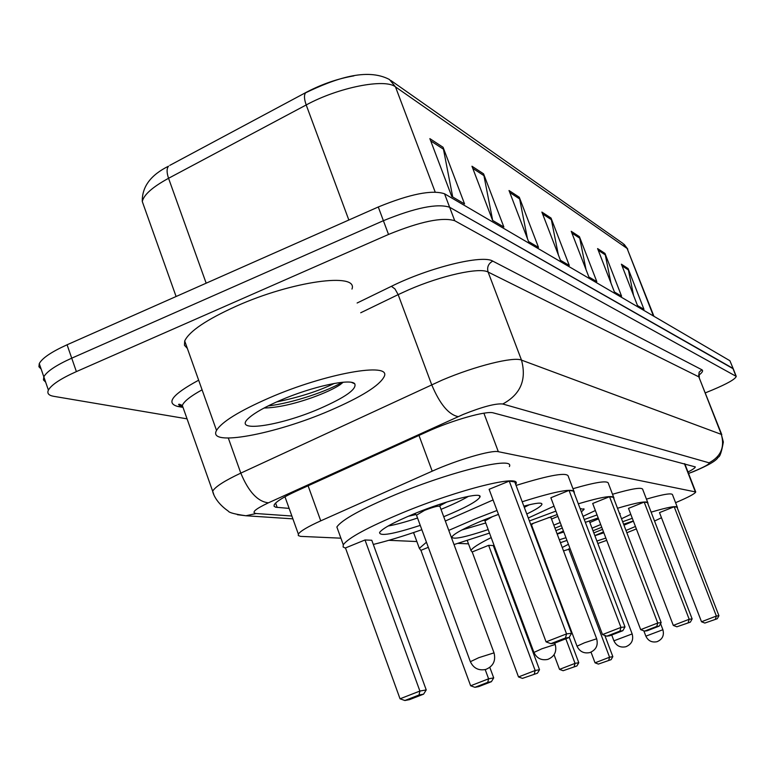 <?xml version="1.0" encoding="UTF-8"?>
<svg xmlns="http://www.w3.org/2000/svg" width="775" height="775" viewBox="0 0 775 775"><rect width="100%" height="100%" fill="white"/><g stroke="black" fill="none" stroke-linecap="round" stroke-linejoin="round"><path stroke-width="1.16" d="M675.577 502.684C688.171 497.347 694.894 493.782 695.737 491.98L498.335 451.699C491.641 449.8 457.211 459.875 432.198 471.171L320.743 520.848C307.782 526.7 300.322 531.127 298.365 534.12L298.307 535.573L300.613 536.377L340.903 538.179M388.827 540.311L416.873 541.551M458.073 543.391L468.497 543.847M687.997 472.033C692.763 469.553 695.204 467.848 695.32 466.908L493.375 412.901C486.593 410.498 452.009 420.273 426.938 431.82L296.186 491.195C283.437 497.066 276.113 501.609 274.214 504.806L274.069 506.211L275.677 507.228L289.133 508.4M187.066 418.849L53.659 396.306C48.651 395.415 46.897 393.351 48.389 390.106C51.383 384.807 60.712 378.636 76.386 371.603L388.517 234.447C420.331 221.485 442.399 216.913 454.722 220.72L736.25 376.398C735.339 379.14 727.367 383.673 712.341 389.999L705.405 392.838M41.133 369.045L38.924 366.759L39.263 363.611C42.179 358.137 51.45 351.86 67.076 344.778L378.278 206.983C410.014 194.002 432.101 189.604 444.54 193.789L729.885 360.724L733.257 368.803L449.626 207.245L732.879 368.319L735.872 375.914M378.278 206.983L383.392 220.701C415.168 207.729 437.245 203.244 449.626 207.245C437.245 203.244 415.168 207.729 383.392 220.701L71.726 358.176L383.392 220.701L388.517 234.447M45.648 382.143L43.458 379.924L43.826 376.844C46.781 371.457 56.081 365.238 71.726 358.176C56.081 365.238 46.781 371.457 43.826 376.844L48.389 390.106M429.863 138.628L451.738 196.414L464.574 203.961L443.087 147.298L429.863 138.628M452.716 196.986L443.087 147.298M471.965 166.228L492.609 220.429L503.866 227.036L483.571 173.833L471.965 166.228M492.687 220.478L483.571 173.833M509.02 190.524L528.56 241.548L538.509 247.399L519.289 197.247L509.02 190.524M527.465 238.71L519.289 197.247M621.405 264.198L637.486 305.544L643.977 309.361L628.108 268.586L621.405 264.198M633.572 295.478L628.108 268.586M597.593 248.581L614.42 291.991L621.579 296.195L604.984 253.435L597.593 248.581M610.991 283.137L604.984 253.435M571.233 231.299L588.874 276.985L596.818 281.654L579.429 236.675L571.233 231.299M586.045 269.671L579.429 236.675M541.88 212.069L560.422 260.264L569.296 265.476L551.035 218.056L541.88 212.069M558.368 254.917L551.035 218.056M169.773 165.385L306.658 92.109C322.08 84.068 337.842 78.643 353.923 75.863M729.885 360.724L733.169 368.571M593.815 532.919L602.543 529.383M622.654 521.73L632.303 518.301M651.126 512.159C668.457 506.986 677.243 505.455 677.466 507.567L677.321 507.974M661.482 517.748L654.536 521.042M636.372 528.918L626.859 532.745M646.437 499.129C663.613 494.111 672.322 492.716 672.584 494.934L677.253 507.034M605.847 538.063L596.895 541.028M594.832 535.602L603.502 531.892M674.192 506.763L659.506 512.614L701.511 621.763L716.362 616.038L674.192 506.763L677.021 507.199L718.929 615.728L717.282 618.731L704.833 623.052L717.282 618.731M606.718 540.359L597.835 543.498M562.243 547.489L568.424 544.283M623.604 524.22L633.32 520.965M635.432 526.467L625.997 530.478M570.158 548.884L563.522 550.87M715.441 618.963L716.362 616.038L718.929 615.728M598.397 664.078L611.107 659.651L598.397 664.078L595.035 662.828L609.576 657.219L612.841 656.638L604.839 635.452M608.772 660.077L609.576 657.219L568.666 548.826M595.035 662.828L591.025 652.163M612.841 656.638L611.107 659.651M704.833 623.052L701.511 621.763M633.398 521.158L623.972 525.188M603.841 532.774L594.88 535.719M269.312 397.875C325.733 373.279 391.704 361.712 384.226 376.505C379.692 385.514 361.518 396.897 329.704 410.643C275.038 434.349 207.032 447.039 216.525 430.454C221.611 421.929 239.204 411.07 269.312 397.875M187.356 348.421L184.46 345.262L184.702 340.952C189.313 331.225 206.499 319.639 236.288 306.173C292.097 281.102 358.563 272.103 351.976 289.065M264.081 408.018C277.227 407.747 293.357 404.25 312.441 397.517C324.832 392.973 333.996 388.759 339.934 384.846L343.199 382.23M319.852 408.561C279.058 426.357 231.105 433.157 249.066 417.793C255.023 412.571 265.496 406.72 280.492 400.239C312.102 386.531 350.823 378.142 354.766 383.819C356.984 389.098 345.34 397.352 319.852 408.561M268.111 405.935C293.657 402.981 329.307 390.348 341.92 382.346M276.656 401.915C299.412 397.236 318.622 391.075 334.287 383.431M584.263 519.521L597.05 514.929M617.501 508.255C637.651 502.268 647.813 500.573 647.987 503.149L647.832 503.585M630.792 514.348L621.511 518.746M601.739 527.262L593.001 530.768M612.512 494.266C632.477 488.463 642.572 486.913 642.795 489.635L647.706 502.433M565.944 537.714L559.337 539.768M557.109 533.849L563.415 531.02M644.19 502.093L628.506 508.371L673.301 625.415L689.188 619.273L644.19 502.093L647.454 502.597L692.143 618.925L690.341 622.151L676.885 626.791L690.341 622.151M566.971 540.427L560.432 542.674M540.514 548.933L539.972 549.087M536.329 539.39L536.842 539.148M555.908 530.681L562.292 528.037M585.338 522.35L598.193 517.933M619.312 512.972L620.184 513.651L619.806 514.29M600.702 524.53L592.013 528.172M688.229 622.412L689.188 619.273L692.143 618.925M563.144 670.714L576.91 665.948L563.144 670.714L559.521 669.377L575.04 663.381L578.789 662.712L569.238 637.244M574.217 666.442L575.04 663.381L565.818 638.784M559.521 669.377L554.057 654.759M578.789 662.712L576.91 665.948M676.885 626.791L673.301 625.415M598.542 518.843L589.872 522.515M563.793 532.028L557.186 534.062M632.138 633.873L589.407 521.294L588.748 521.129M529.412 520.965L555.908 511.122M578.305 503.798C602.01 496.785 613.897 494.896 613.984 498.112L613.81 498.577M595.365 510.502L583.062 516.344M561.371 525.605L554.958 528.153M572.958 488.705C596.469 481.895 608.288 480.19 608.433 483.581L613.606 497.114M534.333 532.483L533.801 532.667M530.662 524.297L557.206 514.552M609.538 496.698L592.691 503.479L640.673 629.639L657.752 623.023L609.538 496.698L613.316 497.288L661.182 622.616L659.215 626.093L656.754 626.403L644.567 631.121L647.096 630.782L659.215 626.093M535.467 535.486L534.934 535.68M495.186 548.38L494.431 548.584M472.285 552.197L470.977 550.55C472.091 548.051 478.824 543.73 491.176 537.588M580.107 508.555L584.059 509.349L581.386 511.926M560.199 522.505L553.825 525.15M488.628 545.338L472.198 551.945L518.514 676.943L535.167 670.501L488.628 545.338L493.297 545.542L539.516 669.716L537.443 673.204L522.447 678.377L537.443 673.204M656.754 626.403L657.752 623.023L661.182 622.616M534.333 673.775L535.167 670.501L539.516 669.716M522.447 678.377L518.514 676.943M644.567 631.121L640.673 629.639M557.893 516.392L551.529 519.056M532.047 526.39L531.514 526.574M596.634 638.707L550.928 517.467L548.245 517.613M533.558 523.135L531.447 524.801M448.783 530.381L475.114 518.95L497.017 510.483M522.205 501.754C556.557 490.963 573.936 487.824 574.333 492.328L574.139 492.823M554.028 506.143L528.298 517.991M516.072 485.441C550.444 474.784 567.872 471.839 568.375 476.606L573.8 490.914M488.192 529.577C464.545 537.462 452.445 539.904 451.893 536.92C454.16 533.5 465.019 527.775 484.452 519.744L498.461 514.358M569.044 490.401L550.86 497.753L602.504 634.57L620.969 627.401L569.044 490.401L573.481 491.088L624.999 626.927L622.829 630.705L619.932 631.073L606.757 636.178L609.731 635.781L622.829 630.705M489.5 533.093L454.014 544.563M421.028 550.579L419.353 548.342L426.444 542.219M523.852 506.153C536.222 502.859 542.248 502.268 541.928 504.38C541.105 506.308 536.067 509.514 526.797 514.009M428.323 547.334L420.932 550.327L470.638 685.778L488.599 678.803L485.208 669.61M414.276 534.498L413.453 532.59M619.932 631.073L620.969 627.401L624.999 626.927M487.746 682.349L474.939 687.318L478.669 686.621L491.408 681.68L487.746 682.349L488.599 678.803L493.704 677.893L489.829 667.391M493.704 677.893L491.408 681.68M474.939 687.318L470.638 685.778M606.757 636.178L602.504 634.57M529.354 504.748L524.297 507.344M481.43 520.984L484.268 520.209M485.731 522.97L461.929 529.945M498.49 514.426L492.571 516.596L484.966 520.916M345.563 548.206L343.112 546.985L343.286 544.767C348.237 537.879 368.018 527.213 402.622 512.75C459.178 489.316 521.895 473.845 515.937 484.017L515.724 484.501M493.084 499.943L445.325 521.023M338.065 530.333L336.863 527.01C341.707 519.831 361.392 508.991 395.918 494.469C452.358 470.938 515.162 455.952 509.388 466.569M420.253 525.382C393.167 534.169 379.605 536.542 379.576 532.493C382.404 528.463 393.971 522.205 414.267 513.748C446.923 500.233 483.513 491.147 479.88 497.201C477.158 501.347 465.407 507.732 444.618 516.344L443.726 516.702M509.252 481.101L489.112 489.316L546.075 641.874L566.554 633.892L509.252 481.101L514.765 481.953L571.572 633.291L569.083 637.515L565.479 637.97L550.87 643.657L554.561 643.163L569.083 637.515M421.842 529.712C403.668 536.067 387.481 540.979 373.308 544.447M365.006 539.972L345.466 547.944L400.036 698.798L419.895 691.058L365.006 539.972L371.787 540.262L426.231 689.934L423.586 694.158L419.052 694.991L404.879 700.513L409.5 699.641L423.586 694.158M565.479 637.97L566.554 633.892L571.572 633.291M419.052 694.991L419.895 691.058L426.231 689.934M404.879 700.513L400.036 698.798M550.87 643.657L546.075 641.874M468.517 496.31C461.987 500.166 452.997 504.448 441.537 509.136L441.014 509.359M408.289 516.257L415.923 514.561M417.551 518.029C405.548 522.011 395.734 524.675 388.11 526.022M439.987 505.668L446.884 501.997M493.966 652.695L439.958 506.521C439.096 505.484 433.961 506.753 424.574 510.347L416.514 515.191M684.412 463.673L695.223 491.553M308.101 485.789L320.743 520.848M418.984 435.434L432.198 471.171M483.891 413.191L498.335 451.699M688.539 473.428L692.627 471.839C704.494 466.938 709.968 463.925 709.048 462.811L502.762 403.998C495.719 403.281 482.583 406.739 463.363 414.373L268.421 502.82C255.188 509.097 251.09 512.672 256.147 513.534L291.865 516.024M213.842 494.624L212.66 491.205C215.188 486.778 224.566 480.752 240.802 473.118L442.147 380.108C475.24 365.994 513.583 356.461 521.498 360.113L721.331 434.387L723.346 442.002C721.593 452.009 719.868 457.066 718.183 457.153C716.672 460.544 708.263 465.436 692.966 471.83L689.111 473.215M357.12 303.006L391.394 286.324C429.437 267.433 482.622 254.452 492.774 261.117L701.869 369.752L699.166 372.136L698.624 376.272L721.331 434.387C724.916 447.185 720.818 456.659 709.048 462.811M502.762 403.998C520.548 394.397 526.787 379.769 521.498 360.113L488.114 272.054C479.725 267.075 441.256 275.532 408.502 289.898L398.166 294.626L431.685 384.72C439.822 404.075 448.657 414.712 458.18 416.621M701.869 369.752C703.39 370.615 702.479 372.339 699.147 374.945M721.787 434.678L698.817 376.844L488.114 272.054C486.807 267.21 488.357 263.558 492.774 261.117M182.038 407.233L177.766 406.458C165.521 403.136 172.486 394.378 198.662 380.196M454.722 220.72L444.54 193.789M76.386 371.603L67.076 344.778M268.421 502.82C257.746 501.677 248.542 491.776 240.802 473.118L228.325 438.078M391.394 286.324L394.979 288.949L398.166 294.626L360.714 312.771M202.081 389.835C190.602 396.141 184.014 401.343 182.319 405.441L183.82 409.675M182.58 406.177L177.766 406.458M256.147 513.534L245.917 515.753L237.382 514.707M275.609 503.052L277.188 507.46M176.099 296.505L142.28 201.519C141.961 186.775 150.728 174.995 168.562 166.16C166.615 168.475 166.606 172.515 168.553 178.289C152.588 186.998 143.83 194.748 142.28 201.519L144.315 207.235M653.935 316.287L627.111 248.455L395.483 86.878L389.457 79.505C366.74 67.493 334.916 78.73 305.592 92.816C303.926 95.005 304.129 99.055 306.202 104.954L168.553 178.289L206.169 283.185M435.162 192.006L395.483 86.878C385.02 78.188 338.307 87.41 306.202 104.954L348.837 220.023M653.432 315.997L627.111 248.455L622.955 243.447L390.862 80.493M542.607 213.948L551.519 219.761M571.921 233.081L579.894 238.293M598.252 250.277L605.43 254.965M622.034 265.806L628.535 270.058M509.785 192.51L519.802 199.049M472.769 168.34L484.113 175.751M430.716 140.885L443.658 149.333M643.831 630.84L645.837 636.11C648.142 640.877 651.862 642.737 657.016 641.7C662.412 639.414 664.369 635.423 662.896 629.726L645.856 636.159M611.717 635.016L613.887 640.751C616.338 645.856 620.329 647.861 625.851 646.747C631.625 644.316 633.727 640.034 632.158 633.931L613.907 640.809M531.388 524.636L576.988 646.098C579.613 651.61 583.904 653.771 589.852 652.579C596.062 649.963 598.339 645.362 596.663 638.784L584.544 642.766L577.017 646.176M484.879 520.674L533.888 652.337C536.717 658.324 541.357 660.678 547.799 659.399C554.522 656.58 556.993 651.601 555.21 644.461L541.861 648.782L533.927 652.443M416.369 514.813L470.289 661.521C473.418 668.215 478.562 670.859 485.741 669.455C493.22 666.335 495.981 660.804 494.024 652.86L478.824 657.665L470.357 661.695M684.79 463.77L695.64 491.728M284.958 496.765L298.365 534.12M699.186 374.548L699.302 377.231M736.163 376.166L733.257 368.803M292.882 518.853L245.917 515.753C234.951 514.193 229.08 512.653 228.296 511.132C213.745 501.008 212.437 490.275 212.66 491.205L182.319 405.441L179.354 404.211C177.872 404.337 178.502 404.899 181.243 405.906L182.125 406.071M688.578 473.535L689.091 473.341M624.088 244.261L627.76 249.114M39.263 363.611L43.826 376.844M660.581 623.672L662.877 629.688M351.627 382.424L354.766 383.819M216.525 430.454L184.702 340.952M339.934 384.855L342.124 382.327M584.059 509.349L583.827 508.72M470.977 550.55L467.286 540.572M550.918 517.351L550.996 516.644M531.379 524.694L530.865 524.22M541.928 504.38L541.599 503.498M419.353 548.342L413.569 532.551M554.697 643.114L555.171 644.354M484.859 520.761L483.978 519.938M479.88 497.201L479.357 495.777M343.286 544.767L336.863 527.01M439.929 506.22L440.152 504.167M416.33 514.939L414.819 513.525"/></g></svg>
